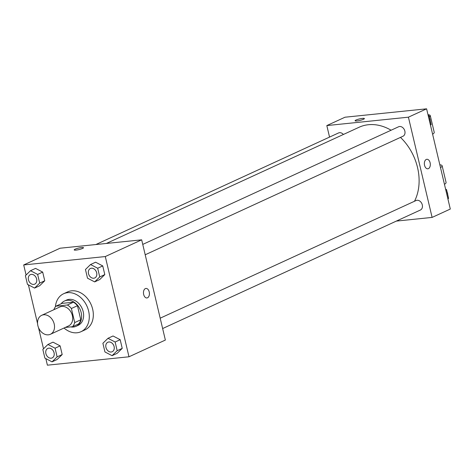<?xml version="1.0" encoding="UTF-8"?>
<svg xmlns="http://www.w3.org/2000/svg" width="474" height="474" viewBox="0 0 474 474"><rect width="100%" height="100%" fill="white"/><g stroke="black" fill="none" stroke-linecap="round" stroke-linejoin="round"><path stroke-width="0.71" d="M43.661 314.783A10.44 8.028 65.3 0 1 53.823 322.693A10.44 8.028 65.3 0 1 50.392 334.289A10.44 8.028 65.3 0 1 38.738 328.156A10.44 8.028 65.3 0 1 41.671 315.323A10.44 8.028 65.3 0 1 43.661 314.783M41.671 315.323L59.86 306.962A10.44 8.028 65.3 0 1 61.851 306.417A10.44 8.028 65.3 0 1 72.007 314.327A10.44 8.028 65.3 0 1 68.582 325.928L50.392 334.289M65.24 327.463L72.51 326.71A13.473 10.357 65.3 0 0 74.72 322.563L71.396 308.503A13.473 10.357 65.3 0 0 67.379 304.995L55.926 306.174A13.473 10.357 65.3 0 0 53.906 309.694M74.72 322.563L80.781 319.778L77.458 305.712L71.396 308.503M67.379 304.995L73.44 302.211L61.987 303.384L55.926 306.174M73.44 302.211A13.473 10.357 65.3 0 1 77.458 305.712M80.781 319.778A13.473 10.357 65.3 0 1 78.571 323.926L72.51 326.71M70.727 326.894A13.918 10.701 -114.7 0 0 76.095 326.302A13.918 10.701 -114.7 0 0 81.161 312.538A13.918 10.701 -114.7 0 0 64.47 301.014A13.918 10.701 -114.7 0 0 61.11 303.793M64.47 301.014L66.49 300.083A13.918 10.701 65.3 0 1 69.145 299.361A13.918 10.701 65.3 0 1 83.181 311.608A13.918 10.701 65.3 0 1 78.115 325.371L76.095 326.302M55.393 306.826A20.874 16.051 65.3 0 1 63.581 293.762A20.874 16.051 65.3 0 1 67.563 292.677A20.874 16.051 65.3 0 1 87.88 308.497A20.874 16.051 65.3 0 1 81.024 331.693A20.874 16.051 65.3 0 1 64.031 328.02M63.581 293.762L67.622 291.901A20.874 16.051 65.3 0 1 71.604 290.823A20.874 16.051 65.3 0 1 91.92 306.642A20.874 16.051 65.3 0 1 85.065 329.833L81.024 331.693M112.089 355.666L117.143 353.343L122.233 348.372L120.183 339.692L113.037 335.983L107.983 338.306L102.894 343.277L104.944 351.957L112.089 355.666L117.185 350.701L115.129 342.015L107.983 338.306M52.039 361.846L57.087 359.523L62.183 354.552L60.133 345.872L52.987 342.163L47.933 344.485L42.838 349.457L44.894 358.137L52.039 361.846L57.129 356.875L55.079 348.194L47.933 344.485M45.848 358.634L47.394 365.181L128.987 356.786L105.293 256.553L23.7 264.948L26.082 275.021M28.404 284.862L37.559 323.582M38.524 327.67L43.519 348.793M94.652 281.894L99.7 279.571L104.795 274.6L102.745 265.92L95.6 262.211L90.546 264.533L85.456 269.505L87.506 278.185L94.652 281.894L99.741 276.929L97.691 268.243L90.546 264.533M34.596 288.074L39.65 285.751L44.746 280.78L42.69 272.1L35.544 268.391L30.496 270.713L25.4 275.684L27.451 284.364L34.596 288.074L39.692 283.102L37.642 274.422L30.496 270.713M128.987 356.786L165.361 340.059L141.667 239.826L105.293 256.553M145.358 288.601A4.781 2.957 -95.9 0 1 145.951 288.441A4.781 2.957 -95.9 0 1 149.387 292.896A4.781 2.957 -95.9 0 1 146.934 297.956A4.781 2.957 -95.9 0 1 143.569 293.993A4.781 2.957 -95.9 0 1 145.358 288.601M141.667 239.826L60.074 248.222L23.7 264.948M81.617 247.541A4.781 0.776 166.7 0 1 83.495 247.718A4.781 0.776 166.7 0 1 79.016 249.573A4.781 0.776 166.7 0 1 74.187 249.917A4.781 0.776 166.7 0 1 76.67 248.613A4.781 0.776 166.7 0 1 81.617 247.541M145.951 288.441A4.781 2.957 -95.9 0 1 149.381 292.896A4.781 2.957 -95.9 0 1 146.928 297.956M106.348 243.464L359.12 127.239A48.709 37.458 65.3 0 1 368.411 124.721A48.709 37.458 65.3 0 1 391.097 130.226M400.483 137.395A48.709 37.458 65.3 0 1 414.495 201.254M343.383 134.474A5.22 4.011 -114.7 0 0 338.543 132.957L95.855 244.543M160.188 318.184L416.036 200.549A5.22 4.011 65.3 0 1 417.031 200.277A5.22 4.011 65.3 0 1 422.109 204.235A5.22 4.011 65.3 0 1 420.397 210.029L162.641 328.547M142.751 244.412L398.593 126.777A5.22 4.011 65.3 0 1 399.588 126.505A5.22 4.011 65.3 0 1 404.672 130.463A5.22 4.011 65.3 0 1 402.953 136.257L145.204 254.775M426.606 108.819L450.3 209.052L432.11 217.412L396.335 221.097L432.11 217.412L408.416 117.179L326.823 125.574L329.549 137.093L326.823 125.574L345.013 117.214L426.606 108.819L408.416 117.179L326.823 125.574M30.348 274.659L30.366 274.653A5.22 4.011 65.3 0 1 30.366 274.653A5.22 4.011 65.3 0 1 31.361 274.381A5.22 4.011 65.3 0 1 36.439 278.339A5.22 4.011 65.3 0 1 34.726 284.133A5.22 4.011 65.3 0 1 34.721 284.139A5.22 4.011 65.3 0 1 28.884 281.076A5.22 4.011 65.3 0 1 30.348 274.659A5.22 4.011 65.3 0 1 31.343 274.393A5.22 4.011 65.3 0 1 36.427 278.345A5.22 4.011 65.3 0 1 34.709 284.145L34.709 284.145M39.65 285.751L44.746 280.78L39.692 283.102M44.746 280.78L42.69 272.1L37.642 274.422M42.69 272.1L35.544 268.391M47.803 348.426L47.791 348.431A5.22 4.011 65.3 0 1 48.786 348.165A5.22 4.011 65.3 0 1 53.882 352.111A5.22 4.011 65.3 0 1 52.164 357.906A5.22 4.011 65.3 0 1 52.158 357.911L52.152 357.917A5.22 4.011 65.3 0 1 46.322 354.848A5.22 4.011 65.3 0 1 47.791 348.431A5.22 4.011 65.3 0 1 47.803 348.426A5.22 4.011 65.3 0 1 48.798 348.153A5.22 4.011 65.3 0 1 53.864 352.117A5.22 4.011 65.3 0 1 52.152 357.917M57.087 359.523L62.183 354.552L57.129 356.875M62.183 354.552L60.133 345.872L55.079 348.194M60.133 345.872L52.987 342.163M91.417 268.201A5.22 4.011 65.3 0 1 96.495 272.159A5.22 4.011 65.3 0 1 94.776 277.96A5.22 4.011 65.3 0 1 94.77 277.96A5.22 4.011 65.3 0 1 88.934 274.896A5.22 4.011 65.3 0 1 90.404 268.48A5.22 4.011 65.3 0 1 90.421 268.474A5.22 4.011 65.3 0 1 91.417 268.201M99.7 279.571L104.795 274.6L99.741 276.929M104.795 274.6L102.745 265.92L97.691 268.243M102.745 265.92L95.6 262.211M90.421 268.474L90.404 268.48A5.22 4.011 65.3 0 1 91.399 268.213A5.22 4.011 65.3 0 1 96.477 272.165A5.22 4.011 65.3 0 1 94.764 277.965L94.764 277.965M108.854 341.973A5.22 4.011 65.3 0 1 113.932 345.931A5.22 4.011 65.3 0 1 112.22 351.732A5.22 4.011 65.3 0 1 112.208 351.732L112.202 351.738A5.22 4.011 65.3 0 1 106.377 348.668A5.22 4.011 65.3 0 1 107.841 342.252A5.22 4.011 65.3 0 1 107.859 342.246A5.22 4.011 65.3 0 1 108.854 341.973M117.143 353.343L122.233 348.372L117.185 350.701M122.233 348.372L120.183 339.692L115.129 342.015M120.183 339.692L113.037 335.983M107.859 342.246L107.841 342.252A5.22 4.011 65.3 0 1 108.836 341.985A5.22 4.011 65.3 0 1 113.914 345.937A5.22 4.011 65.3 0 1 112.202 351.738M430.481 125.207L431.162 124.543L429.106 115.863L428.152 115.366M431.162 124.543L430.404 124.893M429.106 115.863L428.354 116.213M429.651 118.162A5.22 4.011 65.3 0 1 430.285 120.834M447.918 198.979L448.6 198.316L446.549 189.636L445.596 189.138M448.6 198.316L447.847 198.665M446.549 189.636L445.791 189.985M447.089 191.934A5.22 4.011 65.3 0 1 447.723 194.607M364.393 118.565A4.781 0.776 166.7 0 1 363.475 119.282A4.781 0.776 166.7 0 1 358.356 120.74A4.781 0.776 166.7 0 1 355.079 120.763A4.781 0.776 166.7 0 1 359.559 118.909A4.781 0.776 166.7 0 1 364.393 118.565A4.781 0.776 -13.3 0 0 359.559 118.915A4.781 0.776 -13.3 0 0 355.079 120.769M427.826 168.803A4.781 2.957 84.1 0 0 430.114 162.766A4.781 2.957 -95.9 0 1 427.826 168.803A4.781 2.957 -95.9 0 1 424.396 164.348A4.781 2.957 -95.9 0 1 426.849 159.288A4.781 2.957 -95.9 0 1 430.119 162.766A4.781 2.957 84.1 0 0 426.849 159.288M432.11 217.412L408.416 117.179M432.608 134.207A20.874 3.383 -13.3 0 0 434.231 132.335L430.279 115.626A20.874 3.383 166.7 0 1 429.379 117.001M439.836 164.798A20.874 3.383 166.7 0 1 442.129 165.746A20.874 3.383 166.7 0 1 440.506 167.618M427.992 114.678A20.874 3.383 166.7 0 1 430.279 115.626M442.129 165.746L446.075 182.449A20.874 3.383 166.7 0 1 444.452 184.321"/></g></svg>
